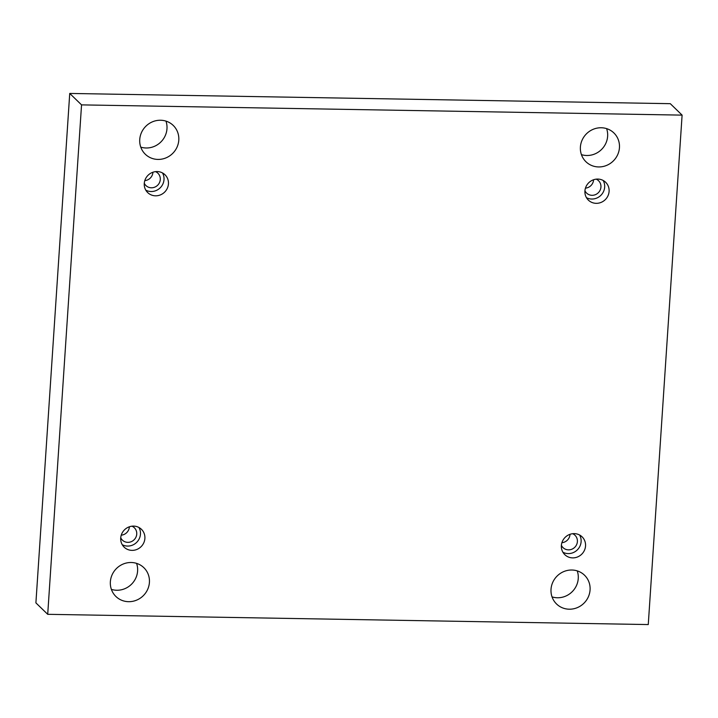 <?xml version="1.0" encoding="UTF-8"?>
<svg xmlns="http://www.w3.org/2000/svg" width="718" height="718" viewBox="0 0 718 718"><rect width="100%" height="100%" fill="white"/><g stroke="black" fill="none" stroke-linecap="round" stroke-linejoin="round"><path stroke-width="1.08" d="M682.1 115.122L670.289 103.679L69.736 93.439L35.9 602.878L47.711 614.321L648.264 624.561L682.1 115.122L81.547 104.882L69.736 93.439M111.389 589.379A20.059 19.09 134.1 0 0 116.783 590.25A20.059 19.09 134.1 0 0 136.582 563.37M140.764 147.118A20.059 19.09 134.1 0 0 146.158 147.989A20.059 19.09 134.1 0 0 165.957 121.109M552.043 596.891A20.059 19.09 134.1 0 0 557.437 597.762A20.059 19.09 134.1 0 0 577.236 570.882M581.418 154.63A20.059 19.09 134.1 0 0 586.812 155.501A20.059 19.09 134.1 0 0 606.611 128.621M585.457 188.134A8.598 8.185 134.1 0 0 593.571 179.751M561.907 542.691A8.598 8.185 134.1 0 0 570.02 534.309M121.252 535.17A8.598 8.185 134.1 0 0 129.366 526.788M144.803 180.613A8.598 8.185 134.1 0 0 152.916 172.239M81.547 104.882L47.711 614.321M128.585 601.684A20.059 19.09 134.1 0 0 147.675 589.379A20.059 19.09 134.1 0 0 143.851 567.687A20.059 19.09 134.1 0 0 116.181 568.809A20.059 19.09 134.1 0 0 115.93 596.505A20.059 19.09 134.1 0 0 128.585 601.684M157.96 159.423A20.059 19.09 134.1 0 0 177.05 147.118A20.059 19.09 134.1 0 0 173.226 125.426A20.059 19.09 134.1 0 0 145.557 126.547A20.059 19.09 134.1 0 0 145.305 154.235A20.059 19.09 134.1 0 0 157.96 159.423M569.239 609.205A20.059 19.09 134.1 0 0 588.329 596.891A20.059 19.09 134.1 0 0 584.506 575.199A20.059 19.09 134.1 0 0 556.836 576.33A20.059 19.09 134.1 0 0 556.585 604.017A20.059 19.09 134.1 0 0 569.239 609.205M598.615 166.944A20.059 19.09 134.1 0 0 617.704 154.63A20.059 19.09 134.1 0 0 613.881 132.938A20.059 19.09 134.1 0 0 586.211 134.069A20.059 19.09 134.1 0 0 585.96 161.756A20.059 19.09 134.1 0 0 598.615 166.944M584.919 190.997A12.421 11.82 -45.9 0 1 592.799 180.047A12.421 11.82 -45.9 0 1 605.651 182.282A12.421 11.82 -45.9 0 1 605.498 199.424A12.421 11.82 -45.9 0 1 588.365 200.116A12.421 11.82 -45.9 0 1 584.919 190.997M561.368 545.554A12.421 11.82 -45.9 0 1 569.248 534.605A12.421 11.82 -45.9 0 1 582.101 536.84A12.421 11.82 -45.9 0 1 581.948 553.982A12.421 11.82 -45.9 0 1 564.815 554.673A12.421 11.82 -45.9 0 1 561.368 545.554M120.714 538.033A12.421 11.82 -45.9 0 1 128.594 527.084A12.421 11.82 -45.9 0 1 141.446 529.319A12.421 11.82 -45.9 0 1 141.293 546.461A12.421 11.82 -45.9 0 1 124.16 547.161A12.421 11.82 -45.9 0 1 120.714 538.033M144.264 183.476A12.421 11.82 -45.9 0 1 152.144 172.535A12.421 11.82 -45.9 0 1 164.996 174.761A12.421 11.82 -45.9 0 1 164.844 191.903A12.421 11.82 -45.9 0 1 147.711 192.603A12.421 11.82 -45.9 0 1 144.264 183.476M155.519 171.638A8.598 8.185 -45.9 0 1 151.363 187.793A8.598 8.185 -45.9 0 1 144.282 183.234M145.799 190.153A12.421 11.82 134.1 0 0 160.41 187.613A12.421 11.82 134.1 0 0 162.483 172.93M131.968 526.195A8.598 8.185 -45.9 0 1 127.813 542.35A8.598 8.185 -45.9 0 1 120.732 537.791M122.248 544.702A12.421 11.82 134.1 0 0 136.86 542.171A12.421 11.82 134.1 0 0 138.933 527.488M572.623 533.707A8.598 8.185 -45.9 0 1 568.468 549.862A8.598 8.185 -45.9 0 1 561.386 545.303M562.903 552.223A12.421 11.82 134.1 0 0 577.514 549.692A12.421 11.82 134.1 0 0 579.588 535M596.173 179.15A8.598 8.185 -45.9 0 1 592.018 195.305A8.598 8.185 -45.9 0 1 584.937 190.746M586.453 197.665A12.421 11.82 134.1 0 0 601.065 195.134A12.421 11.82 134.1 0 0 603.138 180.442"/></g></svg>
